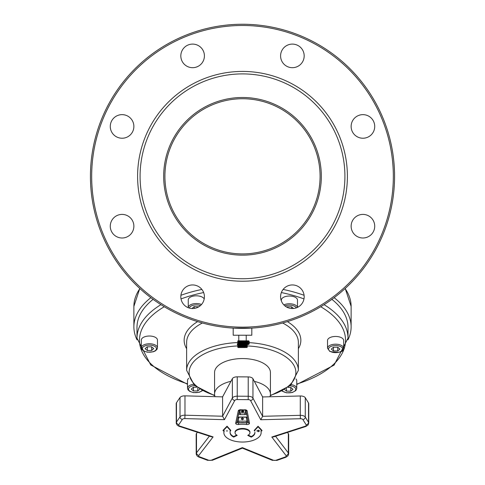 <?xml version="1.0" encoding="UTF-8"?>
<svg xmlns="http://www.w3.org/2000/svg" width="485" height="485" viewBox="0 0 485 485"><rect width="100%" height="100%" fill="white"/><g stroke="black" fill="none" stroke-linecap="round" stroke-linejoin="round"><path stroke-width="0.73" d="M247.671 343.907L237.317 343.907L237.317 344.532L247.683 344.508M247.156 340.828L237.844 340.809L237.844 341.428L241.991 341.428L241.991 343.907M241.991 341.428L247.065 341.428L247.065 343.907M247.514 341.391L245.325 341.391L245.325 340.828L247.514 340.828A1.243 0.879 90 0 1 248.393 342.07L248.393 343.265A1.243 0.879 90 0 1 247.514 344.508L245.701 344.508L245.701 343.95L247.514 343.95A0.679 0.485 -90 0 0 247.993 343.265L247.993 342.07A0.679 0.485 -90 0 0 247.514 341.391M248.393 343.265L249.266 343.265A1.243 0.879 -90 0 1 248.393 344.508L247.514 344.508M247.514 340.828L248.393 340.828A1.243 0.879 -90 0 1 249.266 342.07L249.266 343.265M241.797 344.532L241.797 347.563L241.991 347.175L242.294 347.563L242.591 347.175L242.839 347.563L243.191 347.175L243.379 347.563L243.773 347.175L243.906 347.563L244.343 347.175L244.41 347.563L244.876 347.175L244.883 347.563L245.38 347.175L245.319 347.563L247.065 347.175L246.732 347.563L247.198 347.175L246.823 347.563L247.265 347.175L246.847 347.563M241.991 344.532L241.991 347.175M241.797 341.428L241.797 343.907M241.754 344.532L241.797 347.563M241.754 341.428L241.754 343.907M241.403 344.532L241.403 347.175L241.754 347.563M242.294 344.532L242.294 347.563M242.294 341.428L242.294 343.907M241.263 344.532L241.403 347.175M242.336 344.532L242.336 347.563M242.336 341.428L242.336 343.907M241.221 344.532L241.263 347.563M242.591 344.532L242.591 347.175M242.591 341.428L242.591 343.907M240.833 344.532L240.833 347.175L241.221 347.563M242.839 344.532L242.839 347.563M242.839 341.428L242.839 343.907M240.748 344.532L240.833 347.175M242.882 344.532L242.882 347.563M242.882 341.428L242.882 343.907M240.712 344.532L240.748 347.563M243.191 344.532L243.191 347.175M243.191 341.428L243.191 343.907M240.281 344.532L240.281 347.175L240.712 347.563M243.379 344.532L243.379 347.563M243.379 341.428L243.379 343.907M240.263 344.532L240.281 347.175M243.421 344.532L243.421 347.563M243.421 341.428L243.421 343.907M240.227 344.532L240.263 347.563M243.773 344.532L243.773 347.175M243.773 341.428L243.773 343.907M239.772 344.532L239.772 347.175L240.227 347.563M243.906 344.532L243.906 347.563M243.906 341.428L243.906 343.907M243.949 344.532L243.949 347.563M243.949 341.428L243.949 343.907M244.343 344.532L244.343 347.175M244.343 341.428L244.343 343.907M239.305 344.532L239.305 347.175L239.784 347.563M244.41 344.532L244.41 347.563M244.41 341.428L244.41 343.907M244.452 344.532L244.452 347.563M244.452 341.428L244.452 343.907M244.876 344.532L244.876 347.175M244.876 341.428L244.876 343.907M238.887 344.532L238.887 347.175L239.378 347.563M244.883 344.532L244.883 347.563M244.883 341.428L244.883 343.907M239.026 347.502L238.887 347.175M244.919 344.532L244.919 347.563M244.919 341.428L244.919 343.907M245.38 344.532L245.38 347.175M245.38 341.428L245.38 343.907M238.523 344.532L238.523 347.175L239.026 347.563M238.723 347.527L238.523 347.175M245.828 344.532L245.828 347.175M245.828 341.428L245.828 343.907M238.226 344.532L238.226 347.175L238.723 347.563M238.487 347.539L238.226 347.175M238.487 347.563L237.996 347.175L237.996 344.532M246.234 344.532L246.234 347.175M246.234 341.428L246.234 343.907M238.311 347.545L237.996 347.175M238.311 347.563L237.832 347.175L237.832 344.532M246.574 344.532L246.574 347.175M246.574 341.428L246.574 343.907M238.153 347.563L237.735 347.175L238.159 347.563L237.747 347.175L237.735 344.532L237.747 347.175L238.202 347.563L237.832 347.175M246.853 344.532L246.853 347.175M246.853 341.428L246.853 343.907M247.065 344.532L247.065 347.175M247.198 344.532L247.198 347.175M247.077 341.428L247.198 343.907M247.265 344.532L247.265 347.175M247.198 341.428L247.265 343.907M237.747 341.428L237.832 343.907M246.956 347.46L238.044 347.46M237.996 341.428L237.996 343.907M238.226 341.428L238.226 343.907M238.523 341.428L238.523 343.907M238.887 341.428L238.887 343.907M239.305 341.428L239.305 343.907M239.772 341.428L239.772 343.907M240.227 341.428L240.227 343.907M240.263 341.428L240.263 343.907M240.281 341.428L240.281 343.907M240.712 341.428L240.712 343.907M240.748 341.428L240.748 343.907M240.833 341.428L240.833 343.907M241.221 341.428L241.221 343.907M241.263 341.428L241.263 343.907M241.403 341.428L241.403 343.907M251.812 328.109L251.812 335.22L233.188 335.22L233.188 328.109M233.333 328.115L251.666 328.115M242.5 253.91A77.588 77.588 0 0 0 309.691 137.528A77.588 77.588 0 0 0 175.309 137.528A77.588 77.588 0 0 0 242.5 253.91M242.5 255.152A78.831 78.831 0 0 1 174.23 136.909A78.831 78.831 0 0 1 310.77 136.909A78.831 78.831 0 0 1 242.5 255.152M344.914 176.322A102.414 102.414 0 0 1 191.29 265.016A102.414 102.414 0 0 1 191.29 87.627A102.414 102.414 0 0 1 344.914 176.322M242.5 24.25A152.072 152.072 0 0 1 394.572 176.322A152.072 152.072 0 0 1 242.5 328.393A152.072 152.072 0 0 1 90.428 176.322A152.072 152.072 0 0 1 242.5 24.25M242.5 327.151A150.829 150.829 0 0 0 373.123 100.904A150.829 150.829 0 0 0 111.877 100.904A150.829 150.829 0 0 0 242.5 327.151M347.399 176.322A104.899 104.899 0 0 1 190.053 267.168A104.899 104.899 0 0 1 190.053 85.475A104.899 104.899 0 0 1 347.399 176.322M192.618 308.539A11.792 11.792 0 0 1 182.402 290.848A11.792 11.792 0 0 1 202.833 290.848A11.792 11.792 0 0 1 192.618 308.539M292.382 308.539A11.792 11.792 0 0 1 282.167 290.848A11.792 11.792 0 0 1 302.598 290.848A11.792 11.792 0 0 1 292.382 308.539M362.925 237.996A11.792 11.792 0 0 1 352.71 220.305A11.792 11.792 0 0 1 373.141 220.305A11.792 11.792 0 0 1 362.925 237.996M362.925 138.231A11.792 11.792 0 0 1 352.71 120.541A11.792 11.792 0 0 1 373.141 120.541A11.792 11.792 0 0 1 362.925 138.231M292.382 67.688A11.792 11.792 0 0 1 282.167 49.997A11.792 11.792 0 0 1 302.598 49.997A11.792 11.792 0 0 1 292.382 67.688M192.618 67.688A11.792 11.792 0 0 1 182.402 49.997A11.792 11.792 0 0 1 202.833 49.997A11.792 11.792 0 0 1 192.618 67.688M122.075 138.231A11.792 11.792 0 0 1 111.859 120.541A11.792 11.792 0 0 1 132.29 120.541A11.792 11.792 0 0 1 122.075 138.231M122.075 237.996A11.792 11.792 0 0 1 111.859 220.305A11.792 11.792 0 0 1 132.29 220.305A11.792 11.792 0 0 1 122.075 237.996M347.969 339.827A108.622 54.314 180 0 0 351.122 326.835A108.622 54.314 180 0 0 334.141 297.675M150.859 297.675A108.622 54.314 180 0 0 133.878 326.835A108.622 54.314 180 0 0 137.031 339.827M248.247 422.277A1.243 0.618 0 0 1 246.701 422.835L238.456 422.817A17.09 8.542 180 0 0 238.45 422.817A1.243 0.618 0 0 1 236.922 422.259M248.253 435.093L251.236 436.603A12.416 6.208 180 0 0 254.916 432.22L254.916 432.759A12.416 6.208 0 0 1 251.236 437.137L247.744 435.372A7.451 3.722 180 0 0 249.951 432.729A7.451 3.722 180 0 0 242.5 429.007A7.451 3.722 180 0 0 235.049 432.729A7.451 3.722 180 0 0 237.207 435.348L233.679 437.1A12.416 6.208 0 0 1 230.084 432.729A12.416 6.208 0 0 1 230.084 432.699L230.102 430.838L230.678 430.838A12.416 6.208 0 0 1 230.714 430.777L227.041 426.709L223.082 430.819L224.27 430.825A18.624 9.312 180 0 0 223.876 432.729A18.624 9.312 180 0 0 242.458 442.041A18.624 9.312 180 0 0 261.118 432.772L261.136 430.91L261.955 430.91L258.075 426.782L254.316 430.832A12.416 6.208 0 0 1 254.358 430.892L254.934 430.898M254.316 430.832L254.316 430.292L258.075 426.242L261.955 430.377L261.955 430.91M223.876 432.729L223.876 432.19A18.624 9.312 0 0 1 224.082 430.825M223.082 430.819L223.082 430.286L227.041 426.169L230.714 430.237L230.714 430.777M230.09 432.341A12.416 6.208 180 0 0 233.679 436.561L236.698 435.063M235.049 432.729L235.049 432.19A7.451 3.722 0 0 1 242.5 428.467A7.451 3.722 0 0 1 249.951 432.19L249.951 432.729M246.962 420.889A0.618 0.309 0 0 1 246.465 421.15A0.618 0.309 0 0 1 246.344 421.156L238.82 421.138A0.618 0.309 0 0 1 238.699 421.132A0.618 0.309 0 0 1 238.208 420.871M245.537 412.674A0.618 0.309 0 0 1 245.513 412.729A0.618 0.309 0 0 1 244.919 412.947L240.396 412.935A0.618 0.309 0 0 1 239.808 412.717A0.618 0.309 0 0 1 239.79 412.668M243.579 418.767L242.361 419.749L241.16 418.767M243.064 418.876L242.93 418.191L243.064 418.767L242.93 418.191L241.809 418.191L241.797 419.446L242.924 419.452L243.064 418.876L242.93 418.294L241.809 418.294L241.797 419.446M243.579 418.876L242.361 419.858L241.16 418.87L242.379 417.888L243.579 418.876M241.663 410.674L243.543 410.68L243.531 411.904L241.651 411.898L241.663 410.674M243.809 411.183L243.531 411.795L242.591 412.001L241.651 411.789L241.378 411.177M243.015 411.274L242.603 410.649L242.173 411.286L242.591 411.82L243.015 411.286L242.603 410.759L242.173 411.207M271.812 437.021L273.534 436.924L305.896 426.461A2.486 1.17 -107.9 0 1 305.132 426.248L271.812 437.021L286.023 455.56A2.486 1.243 0 0 1 285.138 457.022L276.153 460.192A2.486 1.243 0 0 1 273.158 460.138L242.373 447.619L242.373 448.152L272.218 460.289A2.486 1.358 -67.9 0 0 273.158 460.138M242.373 447.619L211.496 460.107A2.486 1.243 0 0 1 208.447 460.138L199.644 456.846A2.486 1.243 0 0 1 198.814 455.403L213.109 436.9L211.387 436.797L179.05 426.285A2.486 1.17 -72 0 0 179.814 426.072A2.486 1.243 0 0 1 178.819 424.636L182.36 419.428A2.486 1.243 0 0 1 184.846 418.591L224.464 419.67L222.591 416.227L184.979 415.202L184.846 418.591M260.742 419.743L262.621 416.306L252.952 398.1A2.486 2.079 152 0 1 250.557 400.574L260.742 419.743L300.403 418.719A2.486 1.243 0 0 1 302.907 419.592L306.156 424.842A2.486 1.243 0 0 1 305.132 426.248M197.419 432.256L196.498 433.457A4.965 2.486 180 0 0 196.164 434.348L196.207 454.221L197.225 456.082L198.771 457.022A2.486 1.285 -69.5 0 0 199.644 456.846M308.527 402.968L308.527 422.32A4.965 2.486 180 0 1 308.751 423.059L308.751 403.708A4.965 2.486 180 0 0 308.527 402.968L305.277 397.718A4.965 2.486 180 0 0 300.276 395.978L262.621 396.954L252.952 378.749A4.965 2.486 180 0 0 248.223 376.906L237.232 376.833A4.965 2.486 180 0 0 232.363 378.67L222.591 396.875L184.979 395.851A4.965 2.486 180 0 0 180.008 397.53L176.467 402.732A4.965 2.486 180 0 0 176.2 403.532L176.249 423.405L177.274 425.272L179.05 426.285M222.591 396.875L222.591 416.227L232.363 398.021A2.486 2.079 28.2 0 0 234.764 400.495A2.486 1.243 0 0 1 237.195 399.573L248.187 399.646A2.486 1.243 0 0 1 250.557 400.574M262.621 396.954L262.621 416.306L300.276 415.33L300.403 418.719M227.677 430.947L226.246 430.941M258.038 430.832L258.044 430.189L258.469 430.189L258.463 430.832L259.742 431.038L258.463 431.038L258.456 431.674L258.032 431.674L258.038 431.038L256.759 430.825L258.038 430.832M256.759 430.922L258.038 431.038M259.742 430.838L258.463 430.929L258.456 431.674M258.456 431.571L258.032 431.571M258.469 430.189L258.463 430.832M258.075 426.242L258.075 426.782M227.041 426.169L227.041 426.709M233.679 436.561L233.679 437.1M251.236 436.603L251.236 437.137M288.339 433.614L288.339 452.966A4.965 2.486 180 0 1 288.672 453.857L288.672 434.505A4.965 2.486 180 0 0 288.339 433.614L287.429 432.432M263.112 396.942A31.034 15.52 180 0 0 262.47 396.663M222.754 396.566A31.034 15.52 180 0 0 222.063 396.863M230.945 381.313A27.93 13.968 180 0 0 214.57 393.959A27.93 13.968 180 0 0 214.57 394.026A27.93 13.968 180 0 0 215.073 396.669M269.89 396.766A27.93 13.968 180 0 0 270.43 394.026A27.93 13.968 180 0 0 254.352 381.38M214.57 394.026L214.57 372.522A27.93 13.968 0 0 1 214.57 372.462A27.93 13.968 0 0 1 242.567 358.56A27.93 13.968 0 0 1 270.43 372.522L270.43 394.026M348.018 327.617A105.518 52.762 180 0 0 348.018 327.369A105.518 52.762 180 0 0 331.898 299.342M153.102 299.342A105.518 52.762 180 0 0 136.982 327.369L136.982 338.124L150.732 364.95L187.507 384.29M295.965 378.967A8.069 4.032 0 0 1 296.747 380.695L296.747 388.436A8.069 4.032 180 0 0 291.412 384.641M288.048 387.43L290.848 387.442L292.976 389.309L290.806 391.165L286.508 391.152L284.75 389.613M286.508 388.503L286.508 391.152M290.806 387.442L290.806 391.165M281.355 300.936L281.355 300.063A8.069 4.032 0 0 1 289.424 296.032A8.069 4.032 0 0 1 297.493 300.063L297.493 307.375M286.853 307.163L287.247 306.811L291.552 306.793L293.534 308.484M287.302 306.811L287.302 307.393M291.606 306.841L291.606 308.515M201.505 304.495A8.069 4.032 180 0 0 192.909 303.931A8.069 4.032 180 0 0 188.253 307.587L188.253 299.845A8.069 4.032 0 0 1 195.443 295.838A8.069 4.032 0 0 1 204.197 298.972M192.042 308.527L194.067 306.617L198.717 306.841M194.279 306.617L194.279 308.424M141.329 347.793L141.329 340.058A8.069 4.032 0 0 1 149.398 336.02A8.069 4.032 0 0 1 157.467 340.058L157.467 347.793A8.069 4.032 180 0 0 157.461 347.666A8.069 4.032 180 0 0 149.265 343.762A8.069 4.032 180 0 0 141.329 347.793L141.82 349.412L143.608 351.001L147.404 352.195L153.108 351.843L155.218 350.982L156.97 349.418L157.467 347.793M147.125 346.83L151.423 346.763L153.696 348.588L151.666 350.485L147.367 350.552L145.1 348.727L147.125 346.83M147.367 346.824L147.367 350.552M151.666 346.951L151.666 350.485M193.291 384.35A8.069 4.032 180 0 0 187.507 388.218L187.507 380.476A8.069 4.032 0 0 1 188.701 378.361M199.656 389.249L197.765 390.928L193.466 390.952L191.272 389.103L193.382 387.23L196.655 387.212M193.466 387.23L193.466 390.952M197.765 388.012L197.765 390.928M327.533 348.23L327.533 340.488A8.069 4.032 0 0 1 335.602 336.451A8.069 4.032 0 0 1 343.671 340.488L343.671 348.23A8.069 4.032 180 0 0 335.602 344.192A8.069 4.032 180 0 0 327.533 348.23L329.812 351.437C339.191 353.177 343.81 352.11 343.671 348.23M333.456 347.224L337.754 347.224L339.906 349.091L337.754 350.952L333.456 350.952L331.303 349.091L333.456 347.224L333.456 350.952M337.754 347.224L337.754 350.952M248.393 342.07L249.266 342.07M345.096 288.569A108.622 54.314 0 0 1 351.122 306.405L351.122 326.835M133.878 326.835L133.878 306.405A108.622 54.314 0 0 1 139.904 288.569M236.971 422.005A1.861 0.934 180 0 0 238.456 422.817A17.09 8.542 180 0 1 246.701 422.835L246.398 424.508A2.486 1.243 180 0 0 249.478 423.193A1.243 1.073 169.2 0 1 248.241 422.174M238.45 422.817L238.747 424.49A15.847 7.924 0 0 1 246.398 424.508M236.922 422.15A1.243 1.067 -168.2 0 1 235.686 423.156A2.486 1.243 180 0 0 238.747 424.49M239.42 410.201A1.243 1.067 -168.2 0 1 238.256 410.856L235.686 423.156M239.475 410.031L240.736 409.74A2.486 1.243 180 0 0 238.256 410.856M240.736 409.91L244.676 409.916L240.736 409.74M245.974 410.207A1.243 1.073 -10.8 0 0 247.138 410.874A2.486 1.243 180 0 0 244.676 409.752M249.478 423.193L247.138 410.874M224.464 419.67L234.764 400.495M213.109 436.9L179.814 426.072M247.374 417.688A1.861 0.934 180 0 0 245.604 417.033L246.295 417.227M238.941 417.221L239.657 417.021A1.861 0.934 180 0 0 237.88 417.658M245.604 417.033L239.657 417.021M246.344 417.336A1.243 1.073 -10.8 0 0 247.411 417.876M246.701 422.835A1.861 0.934 180 0 0 248.199 422.023M248.162 421.835A1.243 1.073 169.2 0 1 246.968 420.816M246.344 421.156L246.338 422.787M238.814 422.768L238.82 421.138M238.208 420.792A1.243 1.067 -168.2 0 1 237.013 421.804M237.838 417.858A1.243 1.067 11.8 0 0 238.899 417.324M238.644 414.002A1.861 0.934 180 0 0 240.396 414.633L244.913 414.639A1.861 0.934 180 0 0 246.677 414.02M240.396 414.633L240.396 412.935M244.919 412.947L244.913 414.639M239.784 412.589A1.243 1.067 -168.2 0 1 238.729 413.602M246.604 413.62A1.243 1.073 169.2 0 1 245.537 412.608M209.374 436.142L196.498 452.808A2.486 2.007 37.7 0 0 198.814 455.403M196.498 433.457L196.498 452.808A4.965 2.486 180 0 0 196.164 453.699M198.771 457.022L207.574 460.313A2.486 1.285 -69.5 0 0 208.447 460.138M207.574 460.313L212.424 460.259A2.486 1.352 -112 0 1 211.496 460.107M184.979 395.851L184.979 415.202A4.965 2.486 180 0 0 180.008 416.882A2.486 2.037 34.2 0 0 182.36 419.428M180.008 397.53L180.008 416.882L176.467 422.083A2.486 2.037 34.2 0 0 178.819 424.636M176.467 402.732L176.467 422.083A4.965 2.486 180 0 0 176.2 422.884M272.218 460.289L276.977 460.38A2.486 1.237 -109.4 0 1 276.153 460.192M276.977 460.38L285.962 457.209A2.486 1.237 -109.4 0 1 285.138 457.022M275.547 436.27L288.339 452.966A2.486 2.007 142.5 0 1 286.023 455.56M252.952 378.749L252.952 398.1A4.965 2.486 180 0 0 248.223 396.257L248.187 399.646M248.223 376.906L248.223 396.257L237.232 396.184L237.195 399.573M237.232 376.833L237.232 396.184A4.965 2.486 180 0 0 232.363 398.021L232.363 378.67M305.277 397.718L305.277 417.07L308.527 422.32A2.486 2.055 148.2 0 1 306.156 424.842M300.276 395.978L300.276 415.33A4.965 2.486 180 0 1 305.277 417.07A2.486 2.055 148.2 0 1 302.907 419.592M254.916 432.22L254.916 432.759M281.355 292.558A103.038 51.519 0 0 1 303.974 298.924M320.718 306.738A103.038 51.519 0 0 1 296.747 384.071M187.507 383.835A103.038 51.519 0 0 1 164.282 306.738M181.026 298.924A103.038 51.519 0 0 1 203.645 292.558M201.869 289.43A105.518 52.762 180 0 0 180.917 295.28M160.923 304.659A105.518 52.762 180 0 0 136.982 338.124M348.018 338.366A105.518 52.762 180 0 0 348.018 338.124A105.518 52.762 180 0 0 324.077 304.659M304.083 295.28A105.518 52.762 180 0 0 283.131 289.43M298.366 348.691A58.345 29.173 180 0 0 287.369 321.622M197.631 321.622A58.345 29.173 180 0 0 186.634 348.691M247.265 345.938A53.38 26.687 0 0 1 294.48 366.454A53.38 26.687 0 0 1 270.315 395.305M214.685 395.305A53.38 26.687 0 0 1 190.52 366.454A53.38 26.687 0 0 1 237.735 345.938M237.735 342.543A55.866 27.93 180 0 0 186.64 370.243A55.866 27.93 180 0 0 186.634 370.376L194.443 385.417L214.788 395.778M270.212 395.778L290.557 385.417L298.366 370.376A55.866 27.93 180 0 0 249.266 342.646M247.993 342.58A55.866 27.93 180 0 0 247.265 342.543M186.634 370.376L186.634 342.422A55.866 27.93 0 0 1 186.64 342.295A55.866 27.93 0 0 1 202.354 322.998M282.646 322.998A55.866 27.93 0 0 1 298.366 342.422L298.366 370.376M296.747 388.461A8.069 4.032 180 0 0 296.747 388.436L295.856 390.564L292.388 392.48L286.683 392.832L282.076 391.098M290.085 385.83A7.075 3.54 0 0 1 295.753 389.316A7.075 3.54 0 0 1 290.339 392.735A7.075 3.54 0 0 1 282.403 390.928M297.45 307.393A8.069 4.032 180 0 0 292.212 304.016A8.069 4.032 180 0 0 283.852 304.889M284.968 305.92A7.075 3.54 0 0 1 296.317 307.866M189.289 308.06A7.075 3.54 0 0 1 200.438 305.574M156.467 348.539A7.075 3.54 0 0 1 146.058 351.777A7.075 3.54 0 0 1 145.664 345.647A7.075 3.54 0 0 1 156.467 348.539M201.972 390.595A7.075 3.54 0 0 1 189.865 391.171A7.075 3.54 0 0 1 194.618 385.575M342.683 349.091A7.075 3.54 0 0 1 332.067 352.152A7.075 3.54 0 0 1 332.067 346.023A7.075 3.54 0 0 1 342.683 349.091M238.778 335.22L238.778 340.809M246.222 335.22L246.222 340.809M345.217 288.46L351.122 306.405M133.878 306.405L139.783 288.46M236.904 422.338L239.438 410.189M244.676 409.916L245.919 410.031M245.95 410.195L248.259 422.344M239.651 417.185L245.604 417.203M246.283 417.312L246.98 420.986M238.183 420.986L238.953 417.3M239.766 412.783L240.36 409.928M245.016 409.934L245.555 412.777M212.424 460.259L242.373 448.152M288.672 453.857L288.017 455.779L285.962 457.209M308.751 423.059L308.096 424.981L305.896 426.461M296.747 384.52L334.05 365.15L348.018 338.124L348.018 327.369M187.507 388.218L187.998 389.837L189.78 391.425L193.582 392.62L199.286 392.268L202.306 390.777"/></g></svg>
